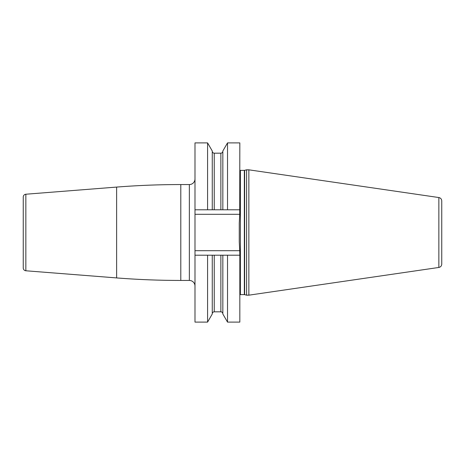 <?xml version="1.0" encoding="UTF-8"?>
<svg xmlns="http://www.w3.org/2000/svg" width="465" height="465" viewBox="0 0 465 465"><rect width="100%" height="100%" fill="white"/><g stroke="black" fill="none" stroke-linecap="round" stroke-linejoin="round"><path stroke-width="0.7" d="M207.582 209.796L207.582 142.895L212.267 151.009L212.267 209.796L194.992 209.796L194.992 322.106L207.582 322.106L207.582 255.204L194.992 255.204M194.992 209.796L194.992 142.895L207.582 142.895M194.992 178.92A5.638 5.638 0 0 1 189.354 184.559L180.798 184.559A817.825 817.825 0 0 0 116.628 187.081L25.848 194.225A2.819 2.819 0 0 0 23.25 197.038L23.25 267.962A2.819 2.819 0 0 0 25.848 270.775L116.628 277.919A817.825 817.825 0 0 0 180.798 280.442L189.354 280.442A5.638 5.638 0 0 1 194.992 286.08M212.267 209.796L239.83 209.796L227.525 209.796L227.525 142.895L239.83 142.895L239.719 214.313L194.992 214.313M227.525 255.204L227.525 322.106L239.83 322.106L239.83 255.204L220.869 255.204L220.869 311.817C222.067 311.934 222.723 312.59 222.84 313.788M239.83 255.204L239.719 250.687L194.992 250.687M222.84 209.796L222.84 151.009L227.525 142.895M227.525 322.106L222.84 313.991L222.84 255.204M207.582 255.204L220.869 255.204M212.267 255.204L212.267 313.991L207.582 322.106M239.719 214.313L239.266 223.043L239.266 241.957L239.719 250.687M246.601 232.5L246.601 169.824L248.856 169.824L248.856 295.176L246.601 295.176L246.601 232.5M438.855 267.456L438.855 197.544C440.646 197.945 441.611 199.061 441.75 200.892L441.75 264.108C441.611 265.939 440.646 267.055 438.855 267.456L248.856 295.176M441.75 205.71L441.75 232.5M189.354 184.559L189.354 280.442M180.798 184.559L180.798 280.442M116.628 187.081L116.628 277.919M25.848 194.225L25.848 270.775M214.237 209.796L214.237 153.183L220.869 153.183L220.869 209.796M214.237 255.204L214.237 311.817L220.869 311.817M239.83 170.237L240.393 170.388L240.393 294.612L239.83 294.764M240.393 294.612L244.346 294.612L244.346 170.388L246.601 169.824M244.637 170.347L244.637 294.653L244.346 294.612M220.869 153.183C222.067 153.066 222.723 152.41 222.84 151.212M214.237 153.183C213.04 153.066 212.383 152.41 212.267 151.212M214.237 311.817C213.04 311.934 212.383 312.59 212.267 313.788M240.393 170.388L244.346 170.388M244.637 294.653L246.601 295.176M438.855 197.544L248.856 169.824"/></g></svg>
